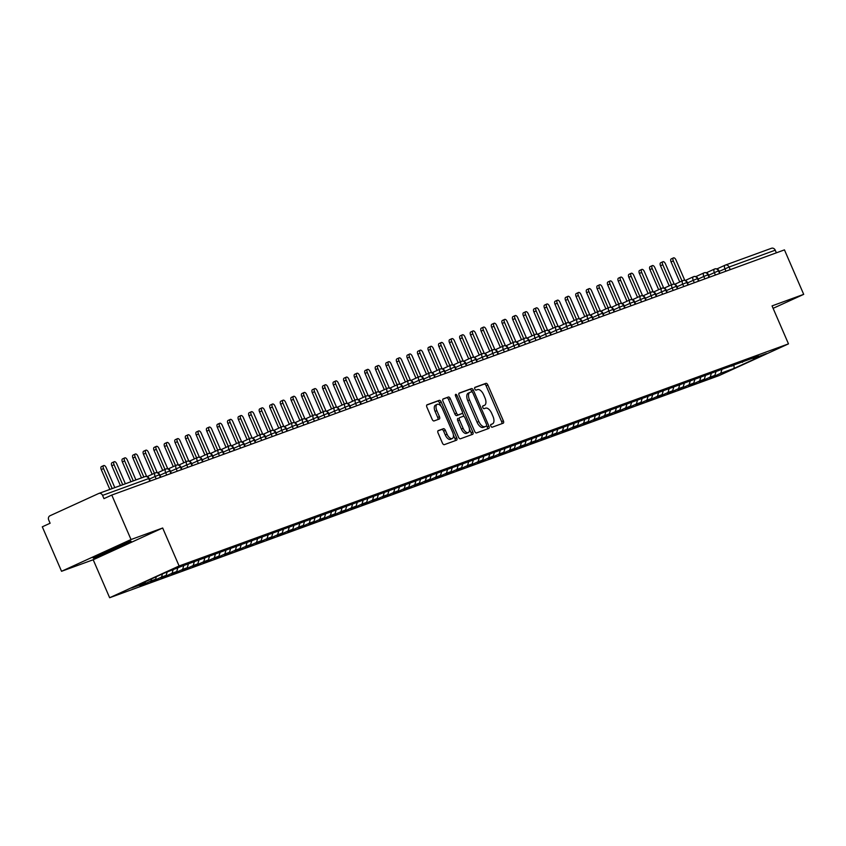 <?xml version="1.0" encoding="UTF-8"?>
<svg xmlns="http://www.w3.org/2000/svg" width="846" height="846" viewBox="0 0 846 846"><rect width="100%" height="100%" fill="white"/><g stroke="black" fill="none" stroke-linecap="round" stroke-linejoin="round"><path stroke-width="1.27" d="M490.86 426.077A1.523 0.772 65.4 0 0 492.192 427.209L503.19 423.201A2.178 1.1 65.4 0 0 503.233 423.18A2.178 1.1 65.4 0 0 503.37 420.832L487.835 384.951A2.178 1.1 65.4 0 0 485.942 383.333L474.934 387.341A1.523 0.772 65.4 0 0 474.913 387.352A1.523 0.772 65.4 0 0 474.818 389.001A1.523 0.772 65.4 0 0 476.139 390.133L477.567 389.615A6.958 3.521 65.4 0 1 483.648 394.786L484.938 397.779A6.958 3.521 65.4 0 1 484.515 405.308A6.958 3.521 65.4 0 1 484.388 405.361L482.96 405.879A1.523 0.772 65.4 0 0 482.929 405.89A1.523 0.772 65.4 0 0 482.833 407.539A1.523 0.772 65.4 0 0 484.166 408.671L485.593 408.153A6.958 3.521 65.4 0 1 491.663 413.324L492.964 416.317A6.958 3.521 65.4 0 1 492.541 423.846A6.958 3.521 65.4 0 1 492.404 423.899L490.987 424.417A1.523 0.772 65.4 0 0 490.955 424.428A1.523 0.772 65.4 0 0 490.86 426.077M438.228 430.603A2.178 1.1 65.4 0 0 438.186 430.625A2.178 1.1 65.4 0 0 438.059 432.983L442.416 443.05A2.178 1.1 65.4 0 0 444.309 444.658L456.533 440.206A2.178 1.1 65.4 0 0 456.576 440.184A2.178 1.1 65.4 0 0 456.713 437.837L441.178 401.956A2.178 1.1 65.4 0 0 439.286 400.338L427.061 404.79A2.178 1.1 65.4 0 0 427.019 404.811A2.178 1.1 65.4 0 0 426.892 407.159L432.147 419.32A2.178 1.1 65.4 0 0 434.051 420.938L439.275 419.034A2.178 1.1 65.4 0 0 439.317 419.013A2.178 1.1 65.4 0 0 439.455 416.666L436.843 410.627A5.816 2.94 65.4 0 1 437.192 404.335A5.816 2.94 65.4 0 1 442.384 408.607L452.61 432.232A5.816 2.94 65.4 0 1 452.25 438.535A5.816 2.94 65.4 0 1 447.069 434.252L445.356 430.318A2.178 1.1 65.4 0 0 443.463 428.7L438.154 430.646M773.107 308.335L803.7 294.355L784.454 249.877L111.778 495.058L103.963 498.632L102.556 495.386A3.321 2.866 -110 0 0 98.633 493.525L49.999 515.753A3.321 2.866 -110 0 0 48.708 519.994L50.115 523.24L42.3 526.815L61.547 571.293L93.197 559.756L109.642 597.731L179.109 565.974L162.675 527.999L131.024 539.537L111.778 495.058M803.7 294.355L772.049 305.892L788.483 343.867L179.109 565.974M474.627 431.301A2.178 1.1 65.4 0 0 476.52 432.919L488.745 428.467A2.178 1.1 65.4 0 0 488.787 428.446A2.178 1.1 65.4 0 0 488.914 426.098L473.39 390.218A2.178 1.1 65.4 0 0 471.497 388.6L459.272 393.052A2.178 1.1 65.4 0 0 459.23 393.073A2.178 1.1 65.4 0 0 459.103 395.42L474.627 431.301M472.639 434.336L460.414 438.788A2.178 1.1 65.4 0 1 458.521 437.171L442.997 401.29A2.178 1.1 65.4 0 1 443.124 398.942A2.178 1.1 65.4 0 0 443.124 398.942L448.401 397.017A2.178 1.1 65.4 0 1 450.294 398.635L456.597 413.186A2.178 1.1 65.4 0 0 458.49 414.804L461.958 413.535A2.178 1.1 65.4 0 0 462.001 413.514A2.178 1.1 65.4 0 0 462.138 411.167L455.582 396.013A1.523 0.772 65.4 0 1 455.666 394.363A1.523 0.772 65.4 0 1 457.03 395.484L472.819 431.968A2.178 1.1 65.4 0 1 472.681 434.315A2.178 1.1 65.4 0 1 472.639 434.336M109.642 597.731L719.005 375.624L788.483 343.867M733.926 365.472L734.159 368.38L766.465 353.607L753.067 358.493L758.45 356.039L182.747 565.879L163.955 573.218L131.648 587.991L145.047 583.106L145.491 581.657M734.159 368.38L720.76 373.266L721.775 369.903M715.007 374.884L715.367 375.73L720.76 373.266M715.367 375.73L709.466 377.876L714.849 375.413L710.206 377.105L711.222 373.742M704.454 378.733L704.824 379.568L710.206 377.105M704.824 379.568L698.912 381.726L704.295 379.262L699.653 380.954L700.678 377.591M693.91 382.582L694.27 383.418L699.653 380.954M694.27 383.418L688.358 385.575L693.741 383.111L689.099 384.803L690.125 381.44M683.357 386.421L683.716 387.267L689.099 384.803M683.716 387.267L677.805 389.414L683.187 386.96L678.545 388.652L679.571 385.279M672.803 390.27L673.162 391.106L678.545 388.652M673.162 391.106L667.251 393.263L672.644 390.799L668.002 392.491L669.017 389.128M662.249 394.12L662.608 394.955L668.002 392.491M662.608 394.955L656.708 397.112L662.09 394.648L657.448 396.34L658.463 392.978M651.695 397.958L652.065 398.804L657.448 396.34M652.065 398.804L646.154 400.951L651.536 398.498L646.894 400.19L647.92 396.827M641.152 401.808L641.511 402.643L646.894 400.19M641.511 402.643L635.6 404.8L640.982 402.336L636.34 404.028L637.366 400.666M630.598 405.657L630.957 406.492L636.34 404.028M630.957 406.492L625.046 408.65L630.429 406.186L625.786 407.878L626.812 404.515M620.044 409.496L620.404 410.342L625.786 407.878M620.404 410.342L614.492 412.488L619.885 410.035L615.243 411.727L616.258 408.364M609.49 413.345L609.85 414.18L615.243 411.727M609.85 414.18L603.949 416.338L609.332 413.874L604.689 415.566L605.704 412.203M598.936 417.194L599.306 418.03L604.689 415.566M599.306 418.03L593.395 420.187L598.778 417.723L594.135 419.415L595.161 416.052M588.382 421.033L588.753 421.879L594.135 419.415M588.753 421.879L582.841 424.026L588.224 421.572L583.581 423.264L584.607 419.902M577.839 424.882L578.199 425.718L583.581 423.264M578.199 425.718L572.287 427.875L577.67 425.411L573.028 427.103L574.053 423.74M567.285 428.732L567.645 429.567L573.028 427.103M567.645 429.567L561.733 431.724L567.127 429.26L562.484 430.952L563.499 427.59M556.731 432.581L557.091 433.416L562.484 430.952M557.091 433.416L551.19 435.574L556.573 433.11L551.93 434.802L552.946 431.439M546.178 436.42L546.548 437.266L551.93 434.802M546.548 437.266L540.636 439.412L546.019 436.948L541.377 438.64L542.402 435.278M535.624 440.269L535.994 441.104L541.377 438.64M535.994 441.104L530.082 443.262L535.465 440.798L530.823 442.49L531.848 439.127M525.08 444.118L525.44 444.954L530.823 442.49M525.44 444.954L519.529 447.111L524.911 444.647L520.269 446.339L521.295 442.976M514.527 447.957L514.886 448.803L520.269 446.339M514.886 448.803L508.975 450.95L514.368 448.496L509.726 450.188L510.741 446.815M503.973 451.806L504.332 452.642L509.726 450.188M504.332 452.642L498.431 454.799L503.814 452.335L499.172 454.027L500.187 450.664M493.419 455.656L493.789 456.491L499.172 454.027M493.789 456.491L487.878 458.648L493.26 456.184L488.618 457.876L489.644 454.514M482.865 459.494L483.235 460.34L488.618 457.876M483.235 460.34L477.324 462.487L482.706 460.034L478.064 461.726L479.09 458.363M472.322 463.344L472.681 464.179L478.064 461.726M472.681 464.179L466.77 466.336L472.153 463.872L467.51 465.564L468.536 462.202M461.768 467.193L462.128 468.028L467.51 465.564M462.128 468.028L456.216 470.186L461.609 467.722L456.967 469.414L457.982 466.051M451.214 471.032L451.574 471.878L456.967 469.414M451.574 471.878L445.673 474.024L451.055 471.571L446.413 473.263L447.428 469.9M440.66 474.881L441.03 475.716L446.413 473.263M441.03 475.716L435.119 477.874L440.502 475.41L435.859 477.102L436.885 473.739M430.106 478.73L430.477 479.566L435.859 477.102M430.477 479.566L424.565 481.723L429.948 479.259L425.305 480.951L426.331 477.588M419.563 482.569L419.923 483.415L425.305 480.951M419.923 483.415L414.011 485.562L419.394 483.108L414.752 484.8L415.777 481.437M409.009 486.418L409.369 487.254L414.752 484.8M409.369 487.254L403.457 489.411L408.851 486.947L404.208 488.639L405.223 485.276M398.455 490.268L398.815 491.103L404.208 488.639M398.815 491.103L392.914 493.26L398.297 490.796L393.654 492.488L394.67 489.125M387.902 494.117L388.272 494.952L393.654 492.488M388.272 494.952L382.36 497.11L387.743 494.646L383.101 496.338L384.126 492.975M377.348 497.956L377.718 498.802L383.101 496.338M377.718 498.802L371.806 500.948L377.189 498.484L372.547 500.187L373.572 496.814M366.804 501.805L367.164 502.64L372.547 500.187M367.164 502.64L361.253 504.798L366.635 502.334L361.993 504.026L363.019 500.663M356.251 505.654L356.61 506.49L361.993 504.026M356.61 506.49L350.699 508.647L356.092 506.183L351.45 507.875L352.465 504.512M345.697 509.493L346.056 510.339L351.45 507.875M346.056 510.339L340.155 512.486L345.538 510.032L340.896 511.724L341.911 508.351M335.143 513.342L335.513 514.178L340.896 511.724M335.513 514.178L329.602 516.335L334.984 513.871L330.342 515.563L331.368 512.2M324.589 517.192L324.959 518.027L330.342 515.563M324.959 518.027L319.048 520.184L324.43 517.72L319.788 519.412L320.814 516.049M314.046 521.03L314.405 521.876L319.788 519.412M314.405 521.876L308.494 524.023L313.877 521.57L309.234 523.262L310.26 519.899M303.492 524.88L303.851 525.715L309.234 523.262M303.851 525.715L297.94 527.872L303.333 525.408L298.68 527.1L299.706 523.737M292.938 528.729L293.298 529.564L298.68 527.1M293.298 529.564L287.397 531.722L292.779 529.258L288.137 530.95L289.152 527.587M282.384 532.568L282.754 533.414L288.137 530.95M282.754 533.414L276.843 535.56L282.226 533.107L277.583 534.799L278.609 531.436M271.83 536.417L272.2 537.252L277.583 534.799M272.2 537.252L266.289 539.41L271.672 536.946L267.029 538.638L268.055 535.275M261.287 540.266L261.647 541.102L267.029 538.638M261.647 541.102L255.735 543.259L261.118 540.795L256.475 542.487L257.501 539.124M250.733 544.115L251.093 544.951L256.475 542.487M251.093 544.951L245.181 547.098L250.575 544.644L245.922 546.336L246.947 542.973M240.179 547.954L240.539 548.8L245.922 546.336M240.539 548.8L234.638 550.947L240.021 548.483L235.378 550.175L236.394 546.812M229.626 551.803L229.985 552.639L235.378 550.175M229.985 552.639L224.084 554.796L229.467 552.332L224.825 554.024L225.84 550.661M219.072 555.653L219.442 556.488L224.825 554.024M219.442 556.488L213.53 558.646L218.913 556.182L214.271 557.874L215.296 554.511M208.528 559.492L208.888 560.338L214.271 557.874M208.888 560.338L202.977 562.484L208.359 560.031L203.717 561.723L204.743 558.349M197.975 563.341L198.334 564.176L203.717 561.723M198.334 564.176L192.423 566.334L197.805 563.87L193.163 565.562L194.189 562.199M187.421 567.19L187.78 568.026L193.163 565.562M187.78 568.026L181.879 570.183L187.262 567.719L182.62 569.411L183.635 566.048M176.867 571.029L177.226 571.875L182.62 569.411M177.226 571.875L171.326 574.022L176.708 571.568L172.066 573.26L173.081 569.897M166.313 574.878L166.683 575.714L172.066 573.26M166.683 575.714L160.772 577.871L166.154 575.407L161.512 577.099L162.485 573.895M155.77 578.727L156.129 579.563L161.512 577.099M156.129 579.563L150.218 581.72L155.601 579.256L150.958 580.948L151.593 578.875M145.216 582.566L145.575 583.412L150.958 580.948M145.575 583.412L139.664 585.559L145.047 583.106M183.265 566.186L182.683 565.9M193.819 562.336L193.226 562.061M155.601 579.256L156.383 576.676M204.372 558.487L203.78 558.212M166.154 575.407L167.18 572.044M214.926 554.648L214.334 554.363M176.708 571.568L177.745 568.163M225.48 550.799L224.888 550.524M187.262 567.719L188.288 564.314M236.023 546.95L235.442 546.675M197.805 563.87L198.842 560.464M246.577 543.1L245.985 542.825M208.359 560.031L209.396 556.626M257.131 539.262L256.539 538.976M218.913 556.182L219.949 552.776M267.685 535.412L267.093 535.137M229.467 552.332L230.503 548.927M278.239 531.563L277.647 531.288M240.021 548.483L241.047 545.088M288.782 527.724L288.2 527.439M250.575 544.644L251.6 541.239M299.336 523.875L298.744 523.6M261.118 540.795L262.154 537.39M309.89 520.026L309.298 519.751M271.672 536.946L272.708 533.551M320.444 516.187L319.851 515.901M282.226 533.107L283.262 529.702M330.998 512.338L330.405 512.063M292.779 529.258L293.805 525.852M341.541 508.488L340.959 508.213M303.333 525.408L304.359 522.003M352.095 504.65L351.513 504.364M313.877 521.57L314.913 518.164M362.648 500.8L362.056 500.525M324.43 517.72L325.467 514.315M373.202 496.951L372.61 496.676M334.984 513.871L336.021 510.466M383.756 493.102L383.164 492.827M345.538 510.032L346.574 506.627M394.299 489.263L393.718 488.977M356.092 506.183L357.118 502.778M404.853 485.414L404.272 485.139M366.635 502.334L367.672 498.929M415.407 481.564L414.815 481.289M377.189 498.484L378.225 495.09M425.961 477.726L425.369 477.44M387.743 494.646L388.779 491.24M436.515 473.876L435.923 473.601M398.297 490.796L399.333 487.391M447.058 470.027L446.477 469.752M408.851 486.947L409.876 483.552M457.612 466.188L457.03 465.903M419.394 483.108L420.43 479.703M468.166 462.339L467.574 462.064M429.948 479.259L430.984 475.854M478.72 458.49L478.127 458.215M440.502 475.41L441.538 472.015M489.274 454.651L488.681 454.365M451.055 471.571L452.092 468.166M499.817 450.802L499.235 450.527M461.609 467.722L462.635 464.317M510.371 446.952L509.789 446.677M472.153 463.872L473.189 460.467M520.925 443.114L520.332 442.828M482.706 460.034L483.743 456.629M531.478 439.264L530.886 438.989M493.26 456.184L494.297 452.779M542.032 435.415L541.44 435.14M503.814 452.335L504.851 448.93M552.575 431.566L551.994 431.291M514.368 448.496L515.394 445.091M563.129 427.727L562.548 427.442M524.911 444.647L525.948 441.242M573.683 423.878L573.091 423.603M535.465 440.798L536.501 437.393M584.237 420.028L583.645 419.753M546.019 436.948L547.055 433.554M594.791 416.19L594.199 415.904M556.573 433.11L557.609 429.705M605.334 412.34L604.753 412.065M567.127 429.26L568.152 425.855M615.888 408.491L615.306 408.216M577.67 425.411L578.706 422.017M626.442 404.652L625.85 404.367M588.224 421.572L589.26 418.167M636.996 400.803L636.404 400.528M598.778 417.723L599.814 414.318M647.55 396.954L646.957 396.679M609.332 413.874L610.368 410.469M658.093 393.115L657.511 392.83M619.885 410.035L620.911 406.63M668.647 389.266L668.065 388.991M630.429 406.186L631.465 402.781M679.201 385.416L678.608 385.142M640.982 402.336L642.019 398.931M689.754 381.578L689.162 381.292M651.536 398.498L652.573 395.093M700.308 377.728L699.716 377.453M662.09 394.648L663.127 391.243M710.852 373.879L710.27 373.604M672.644 390.799L673.67 387.394M721.405 370.03L720.824 369.755M683.187 386.96L684.224 383.555M731.959 366.191L731.367 365.906M693.741 383.111L694.778 379.706M742.513 362.342L741.921 362.067M704.295 379.262L705.331 375.857M776.364 252.827L775.232 250.194L729.093 267.019L730.225 269.641M725.54 265.031L771.309 248.343A3.321 2.866 70 0 1 775.232 250.194M753.067 358.493L752.475 358.218M714.849 375.413L715.885 372.018M131.024 539.537L61.547 571.293M93.197 559.756L162.675 527.999M112.603 550.334L131.352 541.757L130.866 541.07L92.87 557.525L93.356 558.212L112.603 550.334L93.356 558.212L92.87 557.525L130.866 541.07L131.352 541.757L112.603 550.334M719.629 273.501L718.487 270.879A3.321 2.866 -110 0 0 714.563 269.028L706.378 272.761L714.553 269.028A3.321 1.681 65.4 0 0 714.553 269.028A3.321 1.681 65.4 0 0 714.352 272.624L708.652 275.236M709.075 277.351L707.933 274.728A3.321 2.866 -110 0 0 704.009 272.867A3.321 1.681 65.4 0 0 703.999 272.877L695.824 276.61L703.999 272.877A3.321 1.681 65.4 0 0 703.798 276.473L698.098 279.074M698.521 281.2L697.39 278.577A3.321 2.866 -110 0 0 693.466 276.716A3.321 1.681 65.4 0 0 693.456 276.727L685.281 280.46L693.456 276.727A3.321 1.681 65.4 0 0 693.244 280.322L687.555 282.924M687.967 285.039L686.836 282.416A3.321 2.866 -110 0 0 682.944 280.544A3.321 1.681 65.4 0 0 682.902 280.565L674.727 284.309L682.902 280.565A3.321 1.681 65.4 0 0 682.701 284.161L677.001 286.773M677.413 288.888L676.282 286.265A3.321 2.866 -110 0 0 672.359 284.404L664.173 288.148L672.348 284.415A3.321 1.681 65.4 0 0 672.348 284.415A3.321 1.681 65.4 0 0 672.147 288.01L666.447 290.612M666.87 292.737L665.728 290.115A3.321 2.866 -110 0 0 661.805 288.253L653.62 291.997L661.794 288.264A3.321 1.681 65.4 0 0 661.794 288.264A3.321 1.681 65.4 0 0 661.593 291.859L655.893 294.461M651.23 292.113L643.066 295.846L651.24 292.103A3.321 2.866 -110 0 0 651.251 292.103A3.321 1.681 65.4 0 0 651.24 292.103A3.321 1.681 65.4 0 0 651.039 295.698L645.339 298.31M656.316 296.576L655.174 293.953A3.321 2.866 -110 0 0 651.283 292.092L651.283 292.092M645.762 300.425L644.631 297.803A3.321 2.866 -110 0 0 640.729 295.931A3.321 2.866 -110 0 0 640.708 295.952L632.522 299.685L640.697 295.952A3.321 1.681 65.4 0 0 640.697 295.952A3.321 1.681 65.4 0 0 640.485 299.547L634.796 302.149M630.133 299.801L621.969 303.534L630.143 299.801A3.321 2.866 -110 0 0 630.154 299.791A3.321 1.681 65.4 0 0 630.143 299.801A3.321 1.681 65.4 0 0 629.942 303.397L624.242 305.998M635.209 304.274L634.077 301.652A3.321 2.866 -110 0 0 630.185 299.78L630.185 299.78M624.655 308.124L623.523 305.491A3.321 2.866 -110 0 0 619.6 303.64L611.415 307.384L619.589 303.64A3.321 1.681 65.4 0 0 619.589 303.64A3.321 1.681 65.4 0 0 619.388 307.246L613.688 309.848M614.111 311.963L612.969 309.34A3.321 2.866 -110 0 0 609.078 307.468A3.321 1.681 65.4 0 0 609.035 307.489L600.861 311.222L609.035 307.489A3.321 1.681 65.4 0 0 608.834 311.085L603.135 313.697M603.558 315.812L602.415 313.189A3.321 2.866 -110 0 0 598.492 311.328L590.307 315.072L598.482 311.339A3.321 1.681 65.4 0 0 598.482 311.339A3.321 1.681 65.4 0 0 598.281 314.934L592.581 317.536M593.004 319.661L591.872 317.028A3.321 2.866 -110 0 0 587.97 315.167A3.321 1.681 65.4 0 0 587.938 315.177L579.764 318.921L587.938 315.177A3.321 1.681 65.4 0 0 587.727 318.783L582.037 321.385M582.45 323.5L581.318 320.877A3.321 2.866 -110 0 0 577.395 319.027L569.21 322.76L577.384 319.027A3.321 1.681 65.4 0 0 577.384 319.027A3.321 1.681 65.4 0 0 577.183 322.622L571.484 325.234M571.896 327.349L570.764 324.727A3.321 2.866 -110 0 0 566.841 322.865L558.656 326.609L566.831 322.876A3.321 1.681 65.4 0 0 566.831 322.876A3.321 1.681 65.4 0 0 566.63 326.471L560.93 329.073M556.266 326.725L548.102 330.458L556.277 326.715A3.321 2.866 -110 0 0 556.287 326.715A3.321 1.681 65.4 0 0 556.277 326.715A3.321 1.681 65.4 0 0 556.076 330.321L550.376 332.922M561.353 331.198L560.211 328.565A3.321 2.866 -110 0 0 556.319 326.704L556.319 326.704M550.799 335.037L549.657 332.415A3.321 2.866 -110 0 0 545.733 330.564L537.548 334.297L545.723 330.564A3.321 1.681 65.4 0 0 545.723 330.564A3.321 1.681 65.4 0 0 545.522 334.159L539.822 336.771M535.169 334.413L527.005 338.146L535.18 334.413A3.321 1.681 65.4 0 0 534.968 338.009L529.279 340.61M540.245 338.886L539.114 336.264A3.321 2.866 -110 0 0 535.19 334.403A3.321 1.681 65.4 0 0 535.18 334.413L535.211 334.392M529.691 342.736L528.56 340.113A3.321 2.866 -110 0 0 524.636 338.252L516.451 341.995L524.626 338.263A3.321 1.681 65.4 0 0 524.626 338.263A3.321 1.681 65.4 0 0 524.425 341.858L518.725 344.459M519.137 346.574L518.006 343.952A3.321 2.866 -110 0 0 514.114 342.091A3.321 1.681 65.4 0 0 514.072 342.101L505.897 345.845L514.072 342.101A3.321 1.681 65.4 0 0 513.871 345.697L508.171 348.309M508.594 350.424L507.452 347.801A3.321 2.866 -110 0 0 503.529 345.94L495.344 349.684L503.518 345.951A3.321 1.681 65.4 0 0 503.518 345.951A3.321 1.681 65.4 0 0 503.317 349.546L497.617 352.148M498.04 354.273L496.898 351.65A3.321 2.866 -110 0 0 492.975 349.789A3.321 1.681 65.4 0 0 492.964 349.8L484.79 353.533L492.964 349.8A3.321 1.681 65.4 0 0 492.763 353.395L487.063 355.997M487.486 358.112L486.355 355.489A3.321 2.866 -110 0 0 482.453 353.628L474.246 357.382L482.41 353.639A3.321 2.866 -110 0 0 482.421 353.639A3.321 1.681 65.4 0 0 482.41 353.639A3.321 1.681 65.4 0 0 482.209 357.245L476.52 359.846M476.933 361.961L475.801 359.339A3.321 2.866 -110 0 0 471.878 357.488L463.693 361.221L471.867 357.488A3.321 1.681 65.4 0 0 471.867 357.488A3.321 1.681 65.4 0 0 471.666 361.083L465.966 363.695M461.303 361.337L453.139 365.07L461.313 361.337A3.321 1.681 65.4 0 0 461.313 361.337A3.321 1.681 65.4 0 0 461.112 364.933L455.412 367.534M466.379 365.81L465.247 363.188A3.321 2.866 -110 0 0 461.324 361.327L461.356 361.316M450.749 365.186L442.585 368.919L450.759 365.176A3.321 1.681 65.4 0 0 450.759 365.176A3.321 1.681 65.4 0 0 450.558 368.782L444.859 371.383M455.825 369.66L454.693 367.027A3.321 2.866 -110 0 0 450.77 365.176L450.802 365.165M445.282 373.498L444.139 370.876A3.321 2.866 -110 0 0 440.248 369.004A3.321 1.681 65.4 0 0 440.206 369.025L432.031 372.758L440.206 369.025A3.321 1.681 65.4 0 0 440.005 372.621L434.305 375.233M434.728 377.348L433.596 374.725A3.321 2.866 -110 0 0 429.662 372.864L421.488 376.607L429.652 372.875A3.321 1.681 65.4 0 0 429.652 372.875A3.321 1.681 65.4 0 0 429.451 376.47L423.751 379.071M424.174 381.197L423.042 378.564A3.321 2.866 -110 0 0 419.119 376.713A3.321 1.681 65.4 0 0 419.108 376.713L410.934 380.457L419.108 376.713A3.321 1.681 65.4 0 0 418.907 380.319L413.208 382.921M408.544 380.573L400.38 384.296L408.555 380.563A3.321 1.681 65.4 0 0 408.555 380.563A3.321 1.681 65.4 0 0 408.354 384.158L402.654 386.77M413.62 385.036L412.488 382.413A3.321 2.866 -110 0 0 408.565 380.563L408.597 380.541M403.066 388.885L401.935 386.262A3.321 2.866 -110 0 0 398.011 384.401L389.826 388.145L398.001 384.412A3.321 1.681 65.4 0 0 398.001 384.412A3.321 1.681 65.4 0 0 397.8 388.007L392.1 390.609M387.436 388.261L379.272 391.994L387.447 388.261A3.321 2.866 -110 0 0 387.457 388.251A3.321 1.681 65.4 0 0 387.447 388.261A3.321 1.681 65.4 0 0 387.246 391.857L381.546 394.458M392.523 392.734L391.381 390.112A3.321 2.866 -110 0 0 387.489 388.24L387.489 388.24M381.969 396.573L380.827 393.95A3.321 2.866 -110 0 0 376.935 392.079A3.321 2.866 -110 0 0 376.904 392.1L368.719 395.843L376.893 392.1A3.321 1.681 65.4 0 0 376.893 392.1A3.321 1.681 65.4 0 0 376.692 395.695L370.992 398.307M366.339 395.949L358.175 399.682L366.35 395.949A3.321 2.866 -110 0 0 366.36 395.939A3.321 1.681 65.4 0 0 366.35 395.949A3.321 1.681 65.4 0 0 366.149 399.545L360.449 402.146M371.415 400.422L370.284 397.8A3.321 2.866 -110 0 0 366.392 395.928L366.392 395.928M360.861 404.272L359.73 401.649A3.321 2.866 -110 0 0 355.806 399.788L347.621 403.531L355.796 399.798A3.321 1.681 65.4 0 0 355.796 399.798A3.321 1.681 65.4 0 0 355.595 403.394L349.895 405.995M350.307 408.11L349.176 405.488A3.321 2.866 -110 0 0 345.284 403.627A3.321 1.681 65.4 0 0 345.242 403.637L337.068 407.381L345.242 403.637A3.321 1.681 65.4 0 0 345.041 407.233L339.341 409.845M339.764 411.96L338.622 409.337A3.321 2.866 -110 0 0 334.699 407.486L326.514 411.219L334.688 407.486A3.321 1.681 65.4 0 0 334.688 407.486A3.321 1.681 65.4 0 0 334.487 411.082L328.787 413.683M329.21 415.809L328.068 413.186A3.321 2.866 -110 0 0 324.145 411.325L315.96 415.069L324.134 411.336A3.321 1.681 65.4 0 0 324.134 411.336A3.321 1.681 65.4 0 0 323.933 414.931L318.233 417.533M318.656 419.648L317.525 417.025A3.321 2.866 -110 0 0 313.623 415.164L305.417 418.918L313.591 415.175A3.321 2.866 -110 0 0 313.602 415.175A3.321 1.681 65.4 0 0 313.591 415.175A3.321 1.681 65.4 0 0 313.39 418.781L307.69 421.382M308.103 423.497L306.971 420.874A3.321 2.866 -110 0 0 303.048 419.024L294.863 422.757L303.037 419.024A3.321 1.681 65.4 0 0 303.037 419.024A3.321 1.681 65.4 0 0 302.836 422.619L297.136 425.231M292.473 422.873L284.309 426.606L292.483 422.873A3.321 1.681 65.4 0 0 292.282 426.469L286.583 429.07M297.549 427.346L296.417 424.724A3.321 2.866 -110 0 0 292.494 422.863A3.321 1.681 65.4 0 0 292.483 422.873L292.526 422.852M287.005 431.196L285.863 428.562A3.321 2.866 -110 0 0 281.94 426.712L273.755 430.455L281.93 426.712A3.321 1.681 65.4 0 0 281.93 426.712A3.321 1.681 65.4 0 0 281.729 430.318L276.029 432.919M276.452 435.034L275.31 432.412A3.321 2.866 -110 0 0 271.418 430.54A3.321 1.681 65.4 0 0 271.376 430.561L263.201 434.294L271.376 430.561A3.321 1.681 65.4 0 0 271.175 434.157L265.475 436.769M265.898 438.884L264.766 436.261A3.321 2.866 -110 0 0 260.843 434.4L252.658 438.143L260.832 434.41A3.321 1.681 65.4 0 0 260.832 434.41A3.321 1.681 65.4 0 0 260.631 438.006L254.932 440.607M250.268 438.26L242.104 441.993L250.279 438.249A3.321 1.681 65.4 0 0 250.078 441.855L244.378 444.457M255.344 442.733L254.212 440.1A3.321 2.866 -110 0 0 250.289 438.249A3.321 1.681 65.4 0 0 250.279 438.249L250.321 438.239M244.79 446.572L243.659 443.949A3.321 2.866 -110 0 0 239.735 442.098L231.55 445.831L239.725 442.098A3.321 1.681 65.4 0 0 239.725 442.098A3.321 1.681 65.4 0 0 239.524 445.694L233.824 448.306M234.247 450.421L233.105 447.798A3.321 2.866 -110 0 0 229.181 445.937L220.996 449.681L229.171 445.948A3.321 1.681 65.4 0 0 229.171 445.948A3.321 1.681 65.4 0 0 228.97 449.543L223.27 452.145M218.606 449.797L210.443 453.53L218.617 449.797A3.321 1.681 65.4 0 0 218.617 449.797A3.321 1.681 65.4 0 0 218.416 453.393L212.716 455.994M223.693 454.27L222.551 451.648A3.321 2.866 -110 0 0 218.628 449.786L218.659 449.776M208.063 453.646L199.899 457.379L208.074 453.636A3.321 1.681 65.4 0 0 208.074 453.636A3.321 1.681 65.4 0 0 207.862 457.231L202.173 459.843M213.139 458.109L212.008 455.486A3.321 2.866 -110 0 0 208.105 453.615A3.321 2.866 -110 0 0 208.084 453.636L208.105 453.615M197.509 457.485L189.345 461.218L197.52 457.485A3.321 2.866 -110 0 0 197.53 457.475A3.321 1.681 65.4 0 0 197.52 457.485A3.321 1.681 65.4 0 0 197.319 461.081L191.619 463.682M202.585 461.958L201.454 459.336A3.321 2.866 -110 0 0 197.562 457.464L197.562 457.464M192.031 465.808L190.9 463.185A3.321 2.866 -110 0 0 186.977 461.324L178.792 465.067L186.966 461.334A3.321 1.681 65.4 0 0 186.966 461.334A3.321 1.681 65.4 0 0 186.765 464.93L181.065 467.531M181.488 469.646L180.346 467.024A3.321 2.866 -110 0 0 176.423 465.173A3.321 1.681 65.4 0 0 176.412 465.173L168.238 468.917L176.412 465.173A3.321 1.681 65.4 0 0 176.211 468.769L170.511 471.381M170.934 473.496L169.792 470.873A3.321 2.866 -110 0 0 165.869 469.022L157.684 472.755L165.858 469.022A3.321 1.681 65.4 0 0 165.858 469.022A3.321 1.681 65.4 0 0 165.657 472.618L159.957 475.219M160.38 477.345L159.249 474.722A3.321 2.866 -110 0 0 155.347 472.851A3.321 1.681 65.4 0 0 155.315 472.872L147.141 476.605L155.315 472.872A3.321 1.681 65.4 0 0 155.104 476.467L149.414 479.069M492.404 423.899L490.733 424.671A6.958 3.521 65.4 0 0 490.796 424.639A6.958 3.521 65.4 0 0 490.923 424.576M484.388 405.361L482.706 406.133A6.958 3.521 65.4 0 0 482.78 406.101A6.958 3.521 65.4 0 0 482.907 406.038M501.773 423.719A2.178 1.1 65.4 0 0 501.636 421.625L486.101 385.744A2.178 1.1 65.4 0 0 484.208 384.126L474.68 387.595M472.026 391.867L471.656 391.011A2.178 1.1 65.4 0 0 469.752 389.393L458.955 393.327M487.328 428.985A2.178 1.1 65.4 0 0 487.18 426.892L486.693 425.75M486.397 426.088A1.523 0.772 65.4 0 0 486.429 426.077A1.523 0.772 65.4 0 0 486.524 424.428L472.893 392.935A1.523 0.772 65.4 0 0 471.56 391.804L470.059 392.354A6.958 3.521 65.4 0 0 469.932 392.407A6.958 3.521 65.4 0 0 469.509 399.936L478.825 421.467A6.958 3.521 65.4 0 0 484.895 426.638L486.397 426.088L484.663 426.881A1.523 0.772 65.4 0 0 484.695 426.87A1.523 0.772 65.4 0 0 484.716 426.86L486.429 426.077M469.805 392.47L468.324 393.147A6.958 3.521 65.4 0 0 468.187 393.2A6.958 3.521 65.4 0 0 467.764 400.729L469.509 399.936M484.663 426.881L483.161 427.431A6.958 3.521 65.4 0 1 477.081 422.26L467.764 400.729M442.849 399.196L448.401 397.017M460.309 414.297A2.178 1.1 65.4 0 1 460.266 414.307A2.178 1.1 65.4 0 1 460.224 414.329L456.755 415.598A2.178 1.1 65.4 0 1 454.852 413.98L448.56 399.428A2.178 1.1 65.4 0 0 446.656 397.81M462.434 412.774L464.073 416.581M469.435 428.975L471.074 432.761L472.819 431.968M463.122 428.288A5.816 2.94 65.4 0 0 468.314 432.56A5.816 2.94 65.4 0 0 468.663 426.268L465.067 417.945A2.178 1.1 65.4 0 0 463.164 416.327L459.695 417.586A2.178 1.1 65.4 0 0 459.653 417.607A2.178 1.1 65.4 0 0 459.526 419.965L463.122 428.288L461.387 429.081A5.816 2.94 65.4 0 0 466.58 433.353L468.314 432.56M457.919 418.4L457.961 418.379A2.178 1.1 65.4 0 0 457.919 418.4A2.178 1.1 65.4 0 0 457.792 420.758L459.526 419.965M461.387 429.081L457.792 420.758M471.222 434.855A2.178 1.1 65.4 0 0 471.074 432.761M452.25 438.535L450.516 439.328A5.816 2.94 65.4 0 1 445.324 435.045L443.621 431.111A2.178 1.1 65.4 0 0 441.728 429.493L437.911 430.889M437.192 404.335L435.457 405.128A5.816 2.94 65.4 0 0 435.108 411.42L436.843 410.627M437.858 419.553A2.178 1.1 65.4 0 0 437.71 417.459L435.108 411.42M440.914 406.154L439.444 402.749A2.178 1.1 65.4 0 0 437.541 401.131L426.744 405.065M455.116 440.724A2.178 1.1 65.4 0 0 454.968 438.63L453.371 434.95M673.31 260.885L671.058 261.911A2.771 1.396 -114.6 0 1 671.227 258.918L673.479 257.882A2.771 1.396 65.4 0 0 673.31 260.885L682.013 280.978M684.784 280.333L675.954 259.923A2.771 1.396 65.4 0 0 673.479 257.882M671.058 261.911L679.75 282.004M662.767 264.724L660.504 265.76A2.771 1.396 -114.6 0 1 660.673 262.757L662.936 261.731A2.771 1.396 65.4 0 0 662.767 264.724L671.46 284.816M674.23 284.182L665.4 263.762A2.771 1.396 65.4 0 0 662.936 261.731M660.504 265.76L669.197 285.853M652.213 268.573L649.95 269.61A2.771 1.396 -114.6 0 1 650.119 266.606L652.382 265.581A2.771 1.396 65.4 0 0 652.213 268.573L660.906 288.666M663.687 288.031L654.846 267.611A2.771 1.396 65.4 0 0 652.382 265.581M649.95 269.61L658.643 289.702M641.659 272.423L639.396 273.448A2.771 1.396 -114.6 0 1 639.565 270.456L641.828 269.419A2.771 1.396 65.4 0 0 641.659 272.423L650.352 292.515M653.133 291.87L644.292 271.46A2.771 1.396 65.4 0 0 641.828 269.419M639.396 273.448L648.099 293.541M631.105 276.261L628.853 277.298A2.771 1.396 -114.6 0 1 629.022 274.305L631.275 273.269A2.771 1.396 65.4 0 0 631.105 276.261L639.798 296.354M642.579 295.719L633.749 275.31A2.771 1.396 65.4 0 0 631.275 273.269M628.853 277.298L637.546 297.39M100.822 554.807L125.282 543.915L100.822 554.807M620.552 280.111L618.299 281.147A2.771 1.396 -114.6 0 1 618.468 278.144L620.721 277.118A2.771 1.396 65.4 0 0 620.552 280.111L629.255 300.203M632.025 299.569L623.195 279.148A2.771 1.396 65.4 0 0 620.721 277.118M618.299 281.147L626.992 301.239M610.008 283.96L607.745 284.986A2.771 1.396 -114.6 0 1 607.914 281.993L610.178 280.957A2.771 1.396 65.4 0 0 610.008 283.96L618.701 304.052M621.472 303.407L612.641 282.998A2.771 1.396 65.4 0 0 610.178 280.957M607.745 284.986L616.438 305.078M599.454 287.809L597.191 288.835A2.771 1.396 -114.6 0 1 597.361 285.842L599.624 284.806A2.771 1.396 65.4 0 0 599.454 287.809L608.147 307.891M610.928 307.257L602.088 286.847A2.771 1.396 65.4 0 0 599.624 284.806M597.191 288.835L605.884 308.927M588.901 291.648L586.638 292.684A2.771 1.396 -114.6 0 1 586.807 289.681L589.07 288.655A2.771 1.396 65.4 0 0 588.901 291.648L597.593 311.74M600.374 311.106L591.534 290.686A2.771 1.396 65.4 0 0 589.07 288.655M586.638 292.684L595.341 312.777M578.347 295.497L576.094 296.523A2.771 1.396 -114.6 0 1 576.263 293.53L578.516 292.494A2.771 1.396 65.4 0 0 578.347 295.497L587.039 315.59M589.821 314.945L580.99 294.535A2.771 1.396 65.4 0 0 578.516 292.494M576.094 296.523L584.787 316.615M567.793 299.347L565.54 300.372A2.771 1.396 -114.6 0 1 565.71 297.38L567.962 296.343A2.771 1.396 65.4 0 0 567.793 299.347L576.496 319.439M579.267 318.794L570.437 298.384A2.771 1.396 65.4 0 0 567.962 296.343M565.54 300.372L574.233 320.465M557.25 303.185L554.987 304.222A2.771 1.396 -114.6 0 1 555.156 301.218L557.408 300.193A2.771 1.396 65.4 0 0 557.25 303.185L565.942 323.278M568.713 322.643L559.883 302.223A2.771 1.396 65.4 0 0 557.408 300.193M554.987 304.222L563.679 324.314M546.696 307.035L544.433 308.071A2.771 1.396 -114.6 0 1 544.602 305.068L546.865 304.031A2.771 1.396 65.4 0 0 546.696 307.035L555.388 327.127M558.17 326.493L549.329 306.072A2.771 1.396 65.4 0 0 546.865 304.031M544.433 308.071L553.125 328.163M536.142 310.884L533.879 311.91A2.771 1.396 -114.6 0 1 534.048 308.917L536.311 307.881A2.771 1.396 65.4 0 0 536.142 310.884L544.835 330.976M547.616 330.331L538.775 309.922A2.771 1.396 65.4 0 0 536.311 307.881M533.879 311.91L542.582 332.002M525.588 314.723L523.336 315.759A2.771 1.396 -114.6 0 1 523.505 312.756L525.757 311.73A2.771 1.396 65.4 0 0 525.588 314.723L534.281 334.815M537.062 334.181L528.232 313.76A2.771 1.396 65.4 0 0 525.757 311.73M523.336 315.759L532.028 335.851M515.034 318.572L512.782 319.608A2.771 1.396 -114.6 0 1 512.951 316.605L515.203 315.579A2.771 1.396 65.4 0 0 515.034 318.572L523.737 338.664M526.508 338.03L517.678 317.61A2.771 1.396 65.4 0 0 515.203 315.579M512.782 319.608L521.474 339.701M504.491 322.421L502.228 323.447A2.771 1.396 -114.6 0 1 502.397 320.454L504.65 319.418A2.771 1.396 65.4 0 0 504.491 322.421L513.184 342.514M515.954 341.869L507.124 321.459A2.771 1.396 65.4 0 0 504.65 319.418M502.228 323.447L510.921 343.539M493.937 326.26L491.674 327.296A2.771 1.396 -114.6 0 1 491.843 324.293L494.106 323.267A2.771 1.396 65.4 0 0 493.937 326.26L502.63 346.352M505.411 345.718L496.57 325.298A2.771 1.396 65.4 0 0 494.106 323.267M491.674 327.296L500.367 347.389M483.383 330.109L481.12 331.146A2.771 1.396 -114.6 0 1 481.289 328.142L483.552 327.116A2.771 1.396 65.4 0 0 483.383 330.109L492.076 350.202M494.857 349.567L486.016 329.147A2.771 1.396 65.4 0 0 483.552 327.116M481.12 331.146L489.823 351.238M472.829 333.959L470.577 334.984A2.771 1.396 -114.6 0 1 470.746 331.992L472.999 330.955A2.771 1.396 65.4 0 0 472.829 333.959L481.522 354.051M484.303 353.406L475.473 332.996A2.771 1.396 65.4 0 0 472.999 330.955M470.577 334.984L479.27 355.077M462.276 337.797L460.023 338.834A2.771 1.396 -114.6 0 1 460.192 335.841L462.445 334.805A2.771 1.396 65.4 0 0 462.276 337.797L470.979 357.89M473.749 357.255L464.919 336.845A2.771 1.396 65.4 0 0 462.445 334.805M460.023 338.834L468.716 358.926M451.732 341.647L449.469 342.683A2.771 1.396 -114.6 0 1 449.638 339.68L451.891 338.654A2.771 1.396 65.4 0 0 451.732 341.647L460.425 361.739M463.196 361.105L454.365 340.684A2.771 1.396 65.4 0 0 451.891 338.654M449.469 342.683L458.162 362.775M441.178 345.496L438.915 346.522A2.771 1.396 -114.6 0 1 439.085 343.529L441.348 342.493A2.771 1.396 65.4 0 0 441.178 345.496L449.871 365.588M452.652 364.943L443.812 344.534A2.771 1.396 65.4 0 0 441.348 342.493M438.915 346.522L447.608 366.614M430.625 349.345L428.362 350.371A2.771 1.396 -114.6 0 1 428.531 347.378L430.794 346.342A2.771 1.396 65.4 0 0 430.625 349.345L439.317 369.438M442.098 368.793L433.258 348.383A2.771 1.396 65.4 0 0 430.794 346.342M428.362 350.371L437.065 370.463M420.071 353.184L417.818 354.22A2.771 1.396 -114.6 0 1 417.987 351.217L420.24 350.191A2.771 1.396 65.4 0 0 420.071 353.184L428.763 373.276M431.545 372.642L422.714 352.222A2.771 1.396 65.4 0 0 420.24 350.191M417.818 354.22L426.511 374.313M409.517 357.033L407.264 358.07A2.771 1.396 -114.6 0 1 407.434 355.066L409.686 354.03A2.771 1.396 65.4 0 0 409.517 357.033L418.22 377.126M420.991 376.481L412.161 356.071A2.771 1.396 65.4 0 0 409.686 354.03M407.264 358.07L415.957 378.151M398.974 360.882L396.711 361.908A2.771 1.396 -114.6 0 1 396.88 358.916L399.132 357.879A2.771 1.396 65.4 0 0 398.974 360.882L407.666 380.975M410.437 380.33L401.607 359.92A2.771 1.396 65.4 0 0 399.132 357.879M396.711 361.908L405.403 382.001M388.42 364.721L386.157 365.758A2.771 1.396 -114.6 0 1 386.326 362.754L388.589 361.728A2.771 1.396 65.4 0 0 388.42 364.721L397.112 384.814M399.894 384.179L391.053 363.759A2.771 1.396 65.4 0 0 388.589 361.728M386.157 365.758L394.849 385.85M377.866 368.57L375.603 369.607A2.771 1.396 -114.6 0 1 375.772 366.604L378.035 365.567A2.771 1.396 65.4 0 0 377.866 368.57L386.559 388.663M389.34 388.028L380.499 367.608A2.771 1.396 65.4 0 0 378.035 365.567M375.603 369.607L384.306 389.699M367.312 372.42L365.06 373.446A2.771 1.396 -114.6 0 1 365.229 370.453L367.481 369.416A2.771 1.396 65.4 0 0 367.312 372.42L376.005 392.512M378.786 391.867L369.956 371.457A2.771 1.396 65.4 0 0 367.481 369.416M365.06 373.446L373.752 393.538M356.758 376.259L354.506 377.295A2.771 1.396 -114.6 0 1 354.675 374.292L356.927 373.266A2.771 1.396 65.4 0 0 356.758 376.259L365.461 396.351M368.232 395.717L359.402 375.296A2.771 1.396 65.4 0 0 356.927 373.266M354.506 377.295L363.198 397.387M346.204 380.108L343.952 381.144A2.771 1.396 -114.6 0 1 344.121 378.141L346.374 377.115A2.771 1.396 65.4 0 0 346.204 380.108L354.908 400.2M357.678 399.566L348.848 379.145A2.771 1.396 65.4 0 0 346.374 377.115M343.952 381.144L352.645 401.237M335.661 383.957L333.398 384.983A2.771 1.396 -114.6 0 1 333.567 381.99L335.83 380.954A2.771 1.396 65.4 0 0 335.661 383.957L344.354 404.05M347.135 403.405L338.294 382.995A2.771 1.396 65.4 0 0 335.83 380.954M333.398 384.983L342.091 405.075M325.107 387.796L322.844 388.832A2.771 1.396 -114.6 0 1 323.013 385.839L325.276 384.803A2.771 1.396 65.4 0 0 325.107 387.796L333.8 407.888M336.581 407.254L327.74 386.834A2.771 1.396 65.4 0 0 325.276 384.803M322.844 388.832L331.547 408.925M314.553 391.645L312.301 392.681A2.771 1.396 -114.6 0 1 312.46 389.678L314.723 388.652A2.771 1.396 65.4 0 0 314.553 391.645L323.246 411.738M326.027 411.103L317.197 390.683A2.771 1.396 65.4 0 0 314.723 388.652M312.301 392.681L320.994 412.774M304 395.494L301.747 396.52A2.771 1.396 -114.6 0 1 301.916 393.527L304.169 392.491A2.771 1.396 65.4 0 0 304 395.494L312.692 415.587M315.473 414.942L306.643 394.532A2.771 1.396 65.4 0 0 304.169 392.491M301.747 396.52L310.44 416.613M293.446 399.333L291.193 400.37A2.771 1.396 -114.6 0 1 291.362 397.377L293.615 396.34A2.771 1.396 65.4 0 0 293.446 399.333L302.149 419.426M304.92 418.791L296.089 398.381A2.771 1.396 65.4 0 0 293.615 396.34M291.193 400.37L299.886 420.462M282.902 403.182L280.639 404.219A2.771 1.396 -114.6 0 1 280.809 401.216L283.072 400.19A2.771 1.396 65.4 0 0 282.902 403.182L291.595 423.275M294.376 422.64L285.536 402.22A2.771 1.396 65.4 0 0 283.072 400.19M280.639 404.219L289.332 424.311M272.349 407.032L270.086 408.058A2.771 1.396 -114.6 0 1 270.255 405.065L272.518 404.028A2.771 1.396 65.4 0 0 272.349 407.032L281.041 427.124M283.822 426.479L274.982 406.069A2.771 1.396 65.4 0 0 272.518 404.028M270.086 408.058L278.789 428.15M261.795 410.881L259.542 411.907A2.771 1.396 -114.6 0 1 259.701 408.914L261.964 407.878A2.771 1.396 65.4 0 0 261.795 410.881L270.487 430.974M273.269 430.328L264.438 409.919A2.771 1.396 65.4 0 0 261.964 407.878M259.542 411.907L268.235 431.999M251.241 414.72L248.988 415.756A2.771 1.396 -114.6 0 1 249.158 412.753L251.41 411.727A2.771 1.396 65.4 0 0 251.241 414.72L259.934 434.812M262.715 434.178L253.885 413.757A2.771 1.396 65.4 0 0 251.41 411.727M248.988 415.756L257.681 435.849M240.687 418.569L238.435 419.605A2.771 1.396 -114.6 0 1 238.604 416.602L240.856 415.566A2.771 1.396 65.4 0 0 240.687 418.569L249.39 438.662M252.161 438.017L243.331 417.607A2.771 1.396 65.4 0 0 240.856 415.566M238.435 419.605L247.127 439.698M230.144 422.418L227.881 423.444A2.771 1.396 -114.6 0 1 228.05 420.451L230.313 419.415A2.771 1.396 65.4 0 0 230.144 422.418L238.836 442.511M241.618 441.866L232.777 421.456A2.771 1.396 65.4 0 0 230.313 419.415M227.881 423.444L236.573 443.537M219.59 426.257L217.327 427.293A2.771 1.396 -114.6 0 1 217.496 424.29L219.759 423.264A2.771 1.396 65.4 0 0 219.59 426.257L228.283 446.35M231.064 445.715L222.223 425.295A2.771 1.396 65.4 0 0 219.759 423.264M217.327 427.293L226.03 447.386M209.036 430.106L206.784 431.143A2.771 1.396 -114.6 0 1 206.942 428.139L209.205 427.103A2.771 1.396 65.4 0 0 209.036 430.106L217.729 450.199M220.51 449.564L211.68 429.144A2.771 1.396 65.4 0 0 209.205 427.103M206.784 431.143L215.476 451.235M198.482 433.956L196.23 434.981A2.771 1.396 -114.6 0 1 196.399 431.989L198.651 430.952A2.771 1.396 65.4 0 0 198.482 433.956L207.175 454.048M209.956 453.403L201.126 432.993A2.771 1.396 65.4 0 0 198.651 430.952M196.23 434.981L204.922 455.074M187.928 437.794L185.676 438.831A2.771 1.396 -114.6 0 1 185.845 435.827L188.098 434.802A2.771 1.396 65.4 0 0 187.928 437.794L196.632 457.887M199.402 457.252L190.572 436.832A2.771 1.396 65.4 0 0 188.098 434.802M185.676 438.831L194.369 458.923M177.385 441.644L175.122 442.68A2.771 1.396 -114.6 0 1 175.291 439.677L177.554 438.651A2.771 1.396 65.4 0 0 177.385 441.644L186.078 461.736M188.848 461.102L180.018 440.681A2.771 1.396 65.4 0 0 177.554 438.651M175.122 442.68L183.815 462.773M166.831 445.493L164.568 446.519A2.771 1.396 -114.6 0 1 164.737 443.526L167 442.49A2.771 1.396 65.4 0 0 166.831 445.493L175.524 465.586M178.305 464.94L169.464 444.531A2.771 1.396 65.4 0 0 167 442.49M164.568 446.519L173.271 466.611M156.277 449.332L154.025 450.368A2.771 1.396 -114.6 0 1 154.184 447.375L156.447 446.339A2.771 1.396 65.4 0 0 156.277 449.332L164.97 469.424M167.751 468.79L158.911 448.38A2.771 1.396 65.4 0 0 156.447 446.339M154.025 450.368L162.718 470.461M145.724 453.181L143.471 454.217A2.771 1.396 -114.6 0 1 143.64 451.214L145.893 450.188A2.771 1.396 65.4 0 0 145.724 453.181L154.416 473.274M157.197 472.639L148.367 452.219A2.771 1.396 65.4 0 0 145.893 450.188M143.471 454.217L152.164 474.31M135.17 457.03L132.917 458.056A2.771 1.396 -114.6 0 1 133.086 455.063L135.339 454.027A2.771 1.396 65.4 0 0 135.17 457.03L143.831 477.038M146.644 476.478L137.813 456.068A2.771 1.396 65.4 0 0 135.339 454.027M132.917 458.056L141.494 477.895M124.626 460.88L122.363 461.905A2.771 1.396 -114.6 0 1 122.533 458.913L124.796 457.876A2.771 1.396 65.4 0 0 124.626 460.88L133.287 480.888M135.92 479.925L127.26 459.917A2.771 1.396 65.4 0 0 124.796 457.876M122.363 461.905L130.95 481.744M114.073 464.718L111.809 465.755A2.771 1.396 -114.6 0 1 111.979 462.751L114.242 461.726A2.771 1.396 65.4 0 0 114.073 464.718L122.733 484.737M125.367 483.775L116.706 463.756A2.771 1.396 65.4 0 0 114.242 461.726M111.809 465.755L120.396 485.583M103.519 468.568L101.256 469.593A2.771 1.396 -114.6 0 1 101.425 466.601L103.688 465.564A2.771 1.396 65.4 0 0 103.519 468.568L112.18 488.576M114.813 487.613L106.152 467.605A2.771 1.396 65.4 0 0 103.688 465.564M101.256 469.593L109.843 489.432M771.489 248.269L725.35 265.084A3.321 2.866 70 0 0 725.17 265.158A3.321 1.681 65.4 0 0 725.107 265.189L716.932 268.922L725.043 265.21M725.953 271.196L724.906 268.785A3.321 1.681 65.4 0 1 725.107 265.189A3.321 3.321 0 0 1 725.35 265.084A3.321 2.866 70 0 1 729.093 267.019L719.206 271.386M99.003 493.387L144.772 476.71A3.321 2.866 -110 0 1 144.952 476.636L98.813 493.451M149.827 481.194L148.695 478.561L102.556 495.386M148.695 478.561A3.321 2.866 -110 0 0 144.952 476.636A3.321 3.321 0 0 1 149.139 478.434L148.695 478.561M720.052 273.343L718.487 270.879L714.352 272.624L715.399 275.045M704.845 278.894L703.798 276.473L708.377 274.601A3.321 3.321 0 0 0 704.189 272.793M694.302 282.733L693.255 280.322L697.823 278.44A3.321 3.321 0 0 0 693.646 276.642M683.748 286.583L682.701 284.171L687.28 282.289A3.321 3.321 0 0 0 683.092 280.491M673.194 290.432L672.147 288.01L676.726 286.138A3.321 3.321 0 0 0 672.538 284.33M662.64 294.271L661.593 291.859L666.172 289.977A3.321 3.321 0 0 0 661.984 288.179M652.086 298.12L651.039 295.698M641.543 301.969L640.496 299.547L645.064 297.676A3.321 3.321 0 0 0 640.887 295.878M630.989 305.808L629.942 303.397L634.521 301.525A3.321 3.321 0 0 0 630.333 299.717M620.435 309.657L619.388 307.246L623.967 305.364A3.321 3.321 0 0 0 619.78 303.566M609.881 313.506L608.834 311.085L613.413 309.213A3.321 3.321 0 0 0 609.226 307.415M599.328 317.345L598.281 314.934L602.86 313.062A3.321 3.321 0 0 0 598.672 311.254M588.784 321.194L587.727 318.783M578.23 325.044L577.183 322.622L581.762 320.75A3.321 3.321 0 0 0 577.575 318.953M567.677 328.893L566.63 326.471L571.209 324.6A3.321 3.321 0 0 0 567.021 322.791M557.123 332.732L556.076 330.321L560.655 328.438A3.321 3.321 0 0 0 556.467 326.641M546.569 336.581L545.522 334.159L550.101 332.288A3.321 3.321 0 0 0 545.913 330.49M536.015 340.43L534.979 338.009L539.547 336.137A3.321 3.321 0 0 0 535.37 334.329M525.472 344.269L524.425 341.858L529.004 339.976A3.321 3.321 0 0 0 524.816 338.178M514.918 348.118L513.871 345.707L518.45 343.825A3.321 3.321 0 0 0 514.262 342.027M504.364 351.968L503.317 349.546L507.896 347.674A3.321 3.321 0 0 0 503.708 345.866M493.81 355.806L492.763 353.395L497.342 351.524A3.321 3.321 0 0 0 493.155 349.715M483.256 359.656L482.22 357.245L486.788 355.362A3.321 3.321 0 0 0 482.611 353.565M472.713 363.505L471.666 361.083L476.245 359.212A3.321 3.321 0 0 0 472.057 357.414M462.159 367.344L461.112 364.933L465.691 363.061A3.321 3.321 0 0 0 461.504 361.253M451.605 371.193L450.558 368.782L455.137 366.9A3.321 3.321 0 0 0 450.95 365.102M441.052 375.042L440.005 372.621L444.584 370.749A3.321 3.321 0 0 0 440.396 368.951M430.498 378.892L429.461 376.47L434.03 374.598A3.321 3.321 0 0 0 429.853 372.79M419.954 382.73L418.907 380.319L423.486 378.437A3.321 3.321 0 0 0 419.299 376.639M409.401 386.58L408.354 384.158L412.933 382.286A3.321 3.321 0 0 0 408.745 380.489M398.847 390.429L397.8 388.007L402.379 386.136A3.321 3.321 0 0 0 398.191 384.327M388.293 394.268L387.246 391.857L391.825 389.974A3.321 3.321 0 0 0 387.637 388.177M377.739 398.117L376.703 395.695L381.271 393.824A3.321 3.321 0 0 0 377.094 392.026M367.196 401.966L366.149 399.545L370.728 397.673A3.321 3.321 0 0 0 366.54 395.865M356.642 405.805L355.595 403.394L360.174 401.512A3.321 3.321 0 0 0 355.986 399.714M346.088 409.654L345.041 407.243L349.62 405.361A3.321 3.321 0 0 0 345.432 403.563M335.534 413.504L334.487 411.082L339.066 409.21A3.321 3.321 0 0 0 334.879 407.402M324.98 417.342L323.933 414.931M314.437 421.192L313.39 418.781L317.969 416.898A3.321 3.321 0 0 0 313.781 415.1M303.883 425.041L302.836 422.619L307.415 420.748A3.321 3.321 0 0 0 303.228 418.95M293.329 428.88L292.282 426.469L296.861 424.597A3.321 3.321 0 0 0 292.674 422.789M282.776 432.729L281.729 430.318L286.308 428.436A3.321 3.321 0 0 0 282.12 426.638M272.222 436.578L271.185 434.157L275.754 432.285A3.321 3.321 0 0 0 271.577 430.487M261.678 440.428L260.631 438.006L265.21 436.134A3.321 3.321 0 0 0 261.023 434.326M251.125 444.266L250.078 441.855L254.657 439.973A3.321 3.321 0 0 0 250.469 438.175M240.571 448.116L239.524 445.694L244.103 443.822A3.321 3.321 0 0 0 239.915 442.024M230.017 451.965L228.97 449.543L233.549 447.671A3.321 3.321 0 0 0 229.361 445.863M219.463 455.804L218.427 453.393L222.995 451.51A3.321 3.321 0 0 0 218.807 449.712M208.92 459.653L207.862 457.231M198.366 463.502L197.319 461.081L201.898 459.209A3.321 3.321 0 0 0 197.71 457.4M187.812 467.341L186.765 464.93L191.344 463.048A3.321 3.321 0 0 0 187.156 461.25M177.258 471.19L176.211 468.779L180.79 466.897A3.321 3.321 0 0 0 176.603 465.099M166.704 475.04L165.657 472.618L170.236 470.746A3.321 3.321 0 0 0 166.049 468.948M156.161 478.878L155.104 476.467M656.739 296.428L655.618 293.826L651.039 295.709M593.437 319.502L592.306 316.901L587.737 318.783M329.644 415.65L328.512 413.06L323.944 414.931M213.573 457.961L212.441 455.36L207.873 457.242M160.814 477.186L159.683 474.595L155.114 476.467M484.208 384.126L485.942 383.333M486.101 385.744L487.835 384.951M501.636 421.625L503.37 420.832M469.752 389.393L471.497 388.6M471.656 391.011L473.39 390.218M487.18 426.892L488.914 426.098M477.081 422.26L478.825 421.467M483.161 427.431L484.895 426.638M448.56 399.428L450.294 398.635M454.852 413.98L456.597 413.186M456.755 415.598L458.49 414.804M460.224 414.329L461.958 413.535M455.624 396.129L457.03 395.484M441.728 429.493L443.463 428.7M443.621 431.111L445.356 430.318M445.324 435.045L447.069 434.252M437.71 417.459L439.455 416.666M437.541 401.131L439.286 400.338M439.444 402.749L441.178 401.956M454.968 438.63L456.713 437.837M718.931 270.752A3.321 3.321 0 0 0 714.743 268.954M709.498 277.192L708.377 274.601M698.955 281.041L697.823 278.44M688.401 284.891L687.28 282.289M677.847 288.729L676.726 286.138M667.293 292.579L666.172 289.977M655.618 293.826A3.321 3.321 0 0 0 651.431 292.029M646.196 300.267L645.064 297.676M635.642 304.116L634.521 301.525M625.088 307.965L623.967 305.364M614.534 311.804L613.413 309.213M603.981 315.653L602.86 313.062M592.306 316.901A3.321 3.321 0 0 0 588.129 315.103M582.883 323.341L581.762 320.75M572.33 327.19L571.209 324.6M561.776 331.04L560.655 328.438M551.222 334.889L550.101 332.288M540.679 338.728L539.547 336.137M530.125 342.577L529.004 339.976M519.571 346.426L518.45 343.825M509.017 350.265L507.896 347.674M498.463 354.114L497.342 351.524M487.92 357.964L486.788 355.362M477.366 361.802L476.245 359.212M466.812 365.652L465.691 363.061M456.258 369.501L455.137 366.9M445.705 373.34L444.584 370.749M435.161 377.189L434.03 374.598M424.607 381.038L423.486 378.437M414.054 384.877L412.933 382.286M403.5 388.726L402.379 386.136M392.946 392.576L391.825 389.974M382.403 396.425L381.271 393.824M371.849 400.264L370.728 397.673M361.295 404.113L360.174 401.512M350.741 407.962L349.62 405.361M340.187 411.801L339.066 409.21M328.512 413.06A3.321 3.321 0 0 0 324.335 411.251M319.09 419.5L317.969 416.898M308.536 423.338L307.415 420.748M297.982 427.188L296.861 424.597M287.429 431.037L286.308 428.436M276.885 434.876L275.754 432.285M266.331 438.725L265.21 436.134M255.778 442.574L254.657 439.973M245.224 446.413L244.103 443.822M234.67 450.262L233.549 447.671M224.127 454.112L222.995 451.51M212.441 455.36A3.321 3.321 0 0 0 208.264 453.562M203.019 461.8L201.898 459.209M192.465 465.649L191.344 463.048M181.911 469.498L180.79 466.897M171.357 473.337L170.236 470.746M159.683 474.595A3.321 3.321 0 0 0 155.505 472.787M150.26 481.036L149.139 478.434M490.796 424.639L492.541 423.846M482.78 406.101L484.515 405.308M468.187 393.2L469.932 392.407M460.266 414.307L462.001 413.514"/></g></svg>
